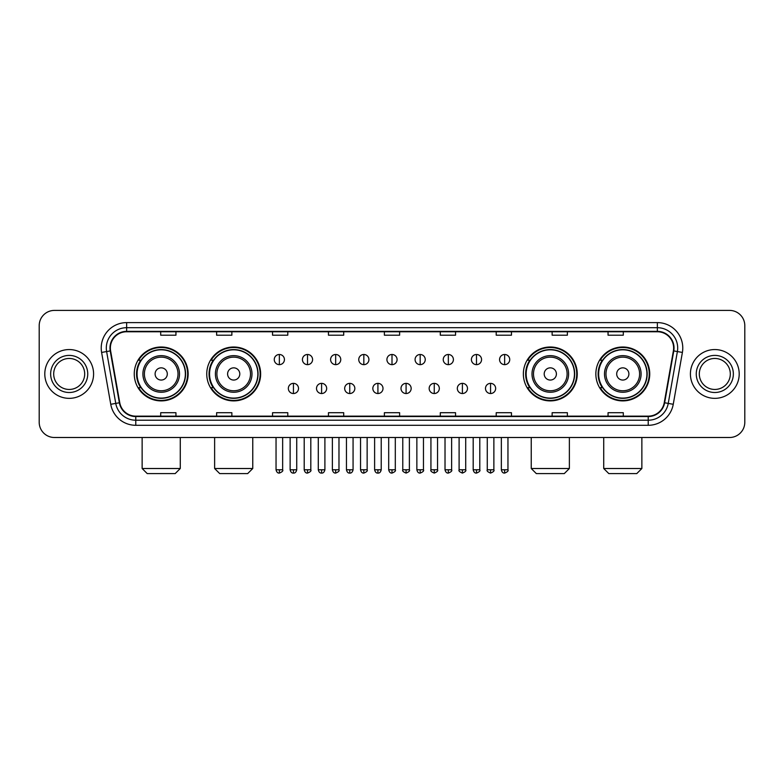 <?xml version="1.0" encoding="UTF-8"?>
<svg xmlns="http://www.w3.org/2000/svg" width="784" height="784" viewBox="0 0 784 784"><rect width="100%" height="100%" fill="white"/><g stroke="black" fill="none" stroke-linecap="round" stroke-linejoin="round"><path stroke-width="1.18" d="M595.85 373.958A26.94 26.94 0 0 0 622.79 400.898A26.94 26.94 0 0 0 649.74 373.958A26.94 26.94 0 0 0 622.79 347.008A26.94 26.94 0 0 0 595.85 373.958M523.359 373.958A26.94 26.94 0 0 0 550.299 400.898A26.94 26.94 0 0 0 577.249 373.958A26.94 26.94 0 0 0 550.299 347.008A26.94 26.94 0 0 0 523.359 373.958M206.751 373.958A26.94 26.94 0 0 0 233.701 400.898A26.94 26.94 0 0 0 260.641 373.958A26.94 26.94 0 0 0 233.701 347.008A26.94 26.94 0 0 0 206.751 373.958M134.26 373.958A26.94 26.94 0 0 0 161.21 400.898A26.94 26.94 0 0 0 188.15 373.958A26.94 26.94 0 0 0 161.21 347.008A26.94 26.94 0 0 0 134.26 373.958M140.728 387.678A24.657 24.657 0 0 1 140.728 360.228M213.219 387.678A24.657 24.657 0 0 1 213.219 360.228M529.817 387.678A24.657 24.657 0 0 1 529.817 360.228M602.308 387.678A24.657 24.657 0 0 1 602.308 360.228M39.2 325.664L39.2 422.243A15.249 15.249 0 0 0 54.449 437.501L729.551 437.501A15.249 15.249 0 0 0 744.8 422.243L744.8 325.664A15.249 15.249 0 0 0 729.551 310.405L54.449 310.405A15.249 15.249 0 0 0 39.2 325.664L39.2 422.243M44.796 373.958A24.402 24.402 0 0 0 69.198 398.35A24.402 24.402 0 0 0 93.59 373.958A24.402 24.402 0 0 0 69.198 349.556A24.402 24.402 0 0 0 44.796 373.958A24.402 24.402 0 0 0 69.198 398.35A24.402 24.402 0 0 0 93.59 373.958A24.402 24.402 0 0 0 69.198 349.556A24.402 24.402 0 0 0 44.796 373.958M690.41 373.958A24.402 24.402 0 0 0 714.802 398.35A24.402 24.402 0 0 0 739.204 373.958A24.402 24.402 0 0 0 714.802 349.556A24.402 24.402 0 0 0 690.41 373.958A24.402 24.402 0 0 0 714.802 398.35A24.402 24.402 0 0 0 739.204 373.958A24.402 24.402 0 0 0 714.802 349.556A24.402 24.402 0 0 0 690.41 373.958M110.368 348.027A16.268 16.268 0 0 1 126.636 331.759L657.364 331.759A16.268 16.268 0 0 1 673.387 350.85L664.244 402.702A16.268 16.268 0 0 1 648.221 416.147L135.779 416.147A16.268 16.268 0 0 1 119.756 402.702L110.613 350.85A16.268 16.268 0 0 1 110.368 348.027M109.966 348.027A16.67 16.67 0 0 0 110.221 350.918L119.364 402.77A16.67 16.67 0 0 0 135.779 416.549L648.221 416.549A16.67 16.67 0 0 0 664.636 402.77L673.779 350.918A16.67 16.67 0 0 0 657.364 331.358L126.636 331.358A16.67 16.67 0 0 0 109.966 348.027M101.606 352.437A25.421 25.421 0 0 1 126.636 322.606L657.364 322.606A25.421 25.421 0 0 1 682.394 352.437L673.25 404.289A25.421 25.421 0 0 1 648.221 425.3L135.779 425.3A25.421 25.421 0 0 1 110.75 404.289L101.606 352.437L106.614 351.555A20.335 20.335 0 0 1 126.636 327.692L657.364 327.692A20.335 20.335 0 0 1 677.386 351.555L668.242 403.407A20.335 20.335 0 0 1 648.221 420.214L135.779 420.214A20.335 20.335 0 0 1 115.758 403.407L106.614 351.555A20.335 20.335 0 0 1 106.301 348.027M729.551 310.405L54.449 310.405M54.449 437.501L729.551 437.501M744.8 422.243L744.8 325.664M664.636 402.77L668.242 403.407L677.386 351.555L682.394 352.437M384.376 331.759L384.376 335.199L399.624 335.199L399.624 331.759M328.457 331.759L328.457 335.199L343.706 335.199L343.706 331.759M272.538 331.759L272.538 335.199L287.787 335.199L287.787 331.759M216.619 331.759L216.619 335.199L231.868 335.199L231.868 331.759M160.7 331.759L160.7 335.199L175.949 335.199L175.949 331.759M440.294 331.759L440.294 335.199L455.543 335.199L455.543 331.759M496.213 331.759L496.213 335.199L511.462 335.199L511.462 331.759M552.132 331.759L552.132 335.199L567.381 335.199L567.381 331.759M608.051 331.759L608.051 335.199L623.3 335.199L623.3 331.759M399.624 416.147L399.624 412.707L384.376 412.707L384.376 416.147M343.706 416.147L343.706 412.707L328.457 412.707L328.457 416.147M287.787 416.147L287.787 412.707L272.538 412.707L272.538 416.147M231.868 416.147L231.868 412.707L216.619 412.707L216.619 416.147M175.949 416.147L175.949 412.707L160.7 412.707L160.7 416.147M455.543 416.147L455.543 412.707L440.294 412.707L440.294 416.147M511.462 416.147L511.462 412.707L496.213 412.707L496.213 416.147M567.381 416.147L567.381 412.707L552.132 412.707L552.132 416.147M623.3 416.147L623.3 412.707L608.051 412.707L608.051 416.147M84.692 373.958A15.494 15.494 0 0 0 69.198 358.455A15.494 15.494 0 0 0 53.694 373.958A15.494 15.494 0 0 0 69.198 389.452A15.494 15.494 0 0 0 84.692 373.958A15.494 15.494 0 0 1 69.198 389.452A15.494 15.494 0 0 1 53.694 373.958M175.185 473.595L147.225 473.595L142.139 468.509L180.271 468.509L175.185 473.595M167.306 373.958A6.096 6.096 0 0 0 161.21 367.853A6.096 6.096 0 0 0 155.105 373.958A6.096 6.096 0 0 0 161.21 380.054A6.096 6.096 0 0 0 167.306 373.958M179.507 373.958A18.297 18.297 0 0 0 161.21 355.652A18.297 18.297 0 0 0 142.904 373.958A18.297 18.297 0 0 0 161.21 392.255A18.297 18.297 0 0 0 179.507 373.958A18.297 18.297 0 0 1 161.21 392.255A18.297 18.297 0 0 1 142.904 373.958M185.357 373.958A24.147 24.147 0 0 0 161.21 349.811A24.147 24.147 0 0 0 137.063 373.958A24.147 24.147 0 0 0 161.21 398.096A24.147 24.147 0 0 0 185.357 373.958M187.641 373.958A26.431 26.431 0 0 1 138.611 387.678L141.061 387.678A24.373 24.373 0 0 0 177.331 392.225A24.373 24.373 0 0 0 177.331 355.681A24.373 24.373 0 0 0 141.061 360.228L138.611 360.228A26.431 26.431 0 0 1 187.641 373.958M247.675 473.595L219.716 473.595L214.63 468.509L252.762 468.509L247.675 473.595M239.796 373.958A6.096 6.096 0 0 0 233.701 367.853A6.096 6.096 0 0 0 227.595 373.958A6.096 6.096 0 0 0 233.701 380.054A6.096 6.096 0 0 0 239.796 373.958M251.997 373.958A18.297 18.297 0 0 0 233.701 355.652A18.297 18.297 0 0 0 215.394 373.958A18.297 18.297 0 0 0 233.701 392.255A18.297 18.297 0 0 0 251.997 373.958A18.297 18.297 0 0 1 233.701 392.255A18.297 18.297 0 0 1 215.394 373.958M257.848 373.958A24.147 24.147 0 0 0 233.701 349.811A24.147 24.147 0 0 0 209.553 373.958A24.147 24.147 0 0 0 233.701 398.096A24.147 24.147 0 0 0 257.848 373.958M260.131 373.958A26.431 26.431 0 0 1 211.102 387.678L213.552 387.678A24.373 24.373 0 0 0 249.822 392.225A24.373 24.373 0 0 0 249.822 355.681A24.373 24.373 0 0 0 213.552 360.228L211.102 360.228A26.431 26.431 0 0 1 260.131 373.958M564.284 473.595L536.325 473.595L531.238 468.509L569.37 468.509L564.284 473.595M556.405 373.958A6.096 6.096 0 0 0 550.299 367.853A6.096 6.096 0 0 0 544.204 373.958A6.096 6.096 0 0 0 550.299 380.054A6.096 6.096 0 0 0 556.405 373.958M568.606 373.958A18.297 18.297 0 0 0 550.299 355.652A18.297 18.297 0 0 0 532.003 373.958A18.297 18.297 0 0 0 550.299 392.255A18.297 18.297 0 0 0 568.606 373.958A18.297 18.297 0 0 1 550.299 392.255A18.297 18.297 0 0 1 532.003 373.958M574.447 373.958A24.147 24.147 0 0 0 550.299 349.811A24.147 24.147 0 0 0 526.152 373.958A24.147 24.147 0 0 0 550.299 398.096A24.147 24.147 0 0 0 574.447 373.958M576.74 373.958A26.431 26.431 0 0 1 527.71 387.678L530.16 387.678A24.373 24.373 0 0 0 566.43 392.225A24.373 24.373 0 0 0 566.43 355.681A24.373 24.373 0 0 0 530.16 360.228L527.71 360.228A26.431 26.431 0 0 1 576.74 373.958M636.775 473.595L608.815 473.595L603.729 468.509L641.861 468.509L636.775 473.595M628.895 373.958A6.096 6.096 0 0 0 622.79 367.853A6.096 6.096 0 0 0 616.694 373.958A6.096 6.096 0 0 0 622.79 380.054A6.096 6.096 0 0 0 628.895 373.958M641.096 373.958A18.297 18.297 0 0 0 622.79 355.652A18.297 18.297 0 0 0 604.493 373.958A18.297 18.297 0 0 0 622.79 392.255A18.297 18.297 0 0 0 641.096 373.958A18.297 18.297 0 0 1 622.79 392.255A18.297 18.297 0 0 1 604.493 373.958M646.937 373.958A24.147 24.147 0 0 0 622.79 349.811A24.147 24.147 0 0 0 598.643 373.958A24.147 24.147 0 0 0 622.79 398.096A24.147 24.147 0 0 0 646.937 373.958M649.23 373.958A26.431 26.431 0 0 1 600.201 387.678L602.651 387.678A24.373 24.373 0 0 0 638.921 392.225A24.373 24.373 0 0 0 638.921 355.681A24.373 24.373 0 0 0 602.651 360.228L600.201 360.228A26.431 26.431 0 0 1 649.23 373.958M730.306 373.958A15.494 15.494 0 0 0 714.802 358.455A15.494 15.494 0 0 0 699.308 373.958A15.494 15.494 0 0 0 714.802 389.452A15.494 15.494 0 0 0 730.306 373.958A15.494 15.494 0 0 1 714.802 389.452A15.494 15.494 0 0 1 699.308 373.958M279.349 354.486A5.086 5.086 0 0 0 274.263 359.562A5.086 5.086 0 0 0 279.349 364.648A5.086 5.086 0 0 0 284.435 359.562A5.086 5.086 0 0 0 279.349 354.486L279.349 364.648A5.086 5.086 0 0 0 284.435 359.562A5.086 5.086 0 0 0 279.349 354.486M307.514 354.486A5.086 5.086 0 0 0 302.428 359.562A5.086 5.086 0 0 0 307.514 364.648A5.086 5.086 0 0 0 312.591 359.562A5.086 5.086 0 0 0 307.514 354.486L307.514 364.648A5.086 5.086 0 0 0 312.591 359.562A5.086 5.086 0 0 0 307.514 354.486M335.67 354.486A5.086 5.086 0 0 0 330.593 359.562A5.086 5.086 0 0 0 335.67 364.648A5.086 5.086 0 0 0 340.756 359.562A5.086 5.086 0 0 0 335.67 354.486L335.67 364.648A5.086 5.086 0 0 0 340.756 359.562A5.086 5.086 0 0 0 335.67 354.486M363.835 354.486A5.086 5.086 0 0 0 358.749 359.562A5.086 5.086 0 0 0 363.835 364.648A5.086 5.086 0 0 0 368.921 359.562A5.086 5.086 0 0 0 363.835 354.486L363.835 364.648A5.086 5.086 0 0 0 368.921 359.562A5.086 5.086 0 0 0 363.835 354.486M392 354.486A5.086 5.086 0 0 0 386.914 359.562A5.086 5.086 0 0 0 392 364.648A5.086 5.086 0 0 0 397.086 359.562A5.086 5.086 0 0 0 392 354.486L392 364.648A5.086 5.086 0 0 0 397.086 359.562A5.086 5.086 0 0 0 392 354.486M420.165 354.486A5.086 5.086 0 0 0 415.079 359.562A5.086 5.086 0 0 0 420.165 364.648A5.086 5.086 0 0 0 425.251 359.562A5.086 5.086 0 0 0 420.165 354.486L420.165 364.648A5.086 5.086 0 0 0 425.251 359.562A5.086 5.086 0 0 0 420.165 354.486M448.33 354.486A5.086 5.086 0 0 0 443.244 359.562A5.086 5.086 0 0 0 448.33 364.648A5.086 5.086 0 0 0 453.407 359.562A5.086 5.086 0 0 0 448.33 354.486L448.33 364.648A5.086 5.086 0 0 0 453.407 359.562A5.086 5.086 0 0 0 448.33 354.486M476.486 354.486A5.086 5.086 0 0 0 471.409 359.562A5.086 5.086 0 0 0 476.486 364.648A5.086 5.086 0 0 0 481.572 359.562A5.086 5.086 0 0 0 476.486 354.486L476.486 364.648A5.086 5.086 0 0 0 481.572 359.562A5.086 5.086 0 0 0 476.486 354.486M504.651 354.486A5.086 5.086 0 0 0 499.565 359.562A5.086 5.086 0 0 0 504.651 364.648A5.086 5.086 0 0 0 509.737 359.562A5.086 5.086 0 0 0 504.651 354.486L504.651 364.648A5.086 5.086 0 0 0 509.737 359.562A5.086 5.086 0 0 0 504.651 354.486M293.432 383.356A5.086 5.086 0 0 0 288.345 388.443A5.086 5.086 0 0 0 293.432 393.529A5.086 5.086 0 0 0 298.518 388.443A5.086 5.086 0 0 0 293.432 383.356L293.432 393.529A5.086 5.086 0 0 0 298.518 388.443A5.086 5.086 0 0 0 293.432 383.356M321.597 383.356A5.086 5.086 0 0 0 316.511 388.443A5.086 5.086 0 0 0 321.597 393.529A5.086 5.086 0 0 0 326.673 388.443A5.086 5.086 0 0 0 321.597 383.356L321.597 393.529A5.086 5.086 0 0 0 326.673 388.443A5.086 5.086 0 0 0 321.597 383.356M349.752 383.356A5.086 5.086 0 0 0 344.676 388.443A5.086 5.086 0 0 0 349.752 393.529A5.086 5.086 0 0 0 354.838 388.443A5.086 5.086 0 0 0 349.752 383.356L349.752 393.529A5.086 5.086 0 0 0 354.838 388.443A5.086 5.086 0 0 0 349.752 383.356M377.917 383.356A5.086 5.086 0 0 0 372.831 388.443A5.086 5.086 0 0 0 377.917 393.529A5.086 5.086 0 0 0 383.004 388.443A5.086 5.086 0 0 0 377.917 383.356L377.917 393.529A5.086 5.086 0 0 0 383.004 388.443A5.086 5.086 0 0 0 377.917 383.356M406.083 383.356A5.086 5.086 0 0 0 400.996 388.443A5.086 5.086 0 0 0 406.083 393.529A5.086 5.086 0 0 0 411.169 388.443A5.086 5.086 0 0 0 406.083 383.356L406.083 393.529A5.086 5.086 0 0 0 411.169 388.443A5.086 5.086 0 0 0 406.083 383.356M434.248 383.356A5.086 5.086 0 0 0 429.162 388.443A5.086 5.086 0 0 0 434.248 393.529A5.086 5.086 0 0 0 439.324 388.443A5.086 5.086 0 0 0 434.248 383.356L434.248 393.529A5.086 5.086 0 0 0 439.324 388.443A5.086 5.086 0 0 0 434.248 383.356M462.403 383.356A5.086 5.086 0 0 0 457.327 388.443A5.086 5.086 0 0 0 462.403 393.529A5.086 5.086 0 0 0 467.489 388.443A5.086 5.086 0 0 0 462.403 383.356L462.403 393.529A5.086 5.086 0 0 0 467.489 388.443A5.086 5.086 0 0 0 462.403 383.356M490.568 383.356A5.086 5.086 0 0 0 485.482 388.443A5.086 5.086 0 0 0 490.568 393.529A5.086 5.086 0 0 0 495.655 388.443A5.086 5.086 0 0 0 490.568 383.356L490.568 393.529A5.086 5.086 0 0 0 495.655 388.443A5.086 5.086 0 0 0 490.568 383.356M657.364 322.606L657.364 331.358M106.614 351.555L110.221 350.918M135.779 425.3L135.779 416.549M648.221 416.549L648.221 425.3M110.75 404.289L119.364 402.77M673.779 350.918L677.386 351.555M126.636 322.606L126.636 331.358M668.242 403.407L673.25 404.289M87.739 373.958A18.542 18.542 0 0 0 69.198 355.407A18.542 18.542 0 0 0 50.646 373.958A18.542 18.542 0 0 0 69.198 392.5A18.542 18.542 0 0 0 87.739 373.958M178.017 373.958A16.817 16.817 0 0 0 161.21 357.141A16.817 16.817 0 0 0 144.393 373.958A16.817 16.817 0 0 0 161.21 390.765A16.817 16.817 0 0 0 178.017 373.958M250.508 373.958A16.817 16.817 0 0 0 233.701 357.141A16.817 16.817 0 0 0 216.884 373.958A16.817 16.817 0 0 0 233.701 390.765A16.817 16.817 0 0 0 250.508 373.958M567.116 373.958A16.817 16.817 0 0 0 550.299 357.141A16.817 16.817 0 0 0 533.492 373.958A16.817 16.817 0 0 0 550.299 390.765A16.817 16.817 0 0 0 567.116 373.958M639.607 373.958A16.817 16.817 0 0 0 622.79 357.141A16.817 16.817 0 0 0 605.983 373.958A16.817 16.817 0 0 0 622.79 390.765A16.817 16.817 0 0 0 639.607 373.958M733.354 373.958A18.542 18.542 0 0 0 714.802 355.407A18.542 18.542 0 0 0 696.261 373.958A18.542 18.542 0 0 0 714.802 392.5A18.542 18.542 0 0 0 733.354 373.958M279.349 469.783L276.046 469.783C276.625 472.135 277.722 473.232 279.349 473.085L279.349 469.783L282.652 469.783L282.652 437.501M307.514 469.783L304.202 469.783C304.78 472.135 305.887 473.232 307.514 473.085L307.514 469.783L310.817 469.783L310.817 437.501M335.67 469.783L332.367 469.783C332.945 472.135 334.053 473.232 335.67 473.085L335.67 469.783L338.982 469.783L338.982 437.501M363.835 469.783L360.532 469.783C361.11 472.135 362.208 473.232 363.835 473.085L363.835 469.783L367.137 469.783L367.137 437.501M392 469.783L388.697 469.783C389.276 472.135 390.373 473.232 392 473.085L392 469.783L395.303 469.783L395.303 437.501M420.165 469.783L416.863 469.783C417.431 472.135 418.538 473.232 420.165 473.085L420.165 469.783L423.468 469.783L423.468 437.501M448.33 469.783L445.018 469.783C445.596 472.135 446.704 473.232 448.33 473.085L448.33 469.783L451.633 469.783L451.633 437.501M476.486 469.783L473.183 469.783C473.761 472.135 474.859 473.232 476.486 473.085L476.486 469.783L479.798 469.783L479.798 437.501M504.651 469.783L501.348 469.783C501.927 472.135 503.024 473.232 504.651 473.085L504.651 469.783L507.954 469.783L507.954 437.501M293.432 469.783L290.129 469.783C290.697 472.135 291.805 473.232 293.432 473.085L293.432 469.783L296.734 469.783L296.734 437.501M321.597 469.783L318.284 469.783C318.863 472.135 319.97 473.232 321.597 473.085L321.597 469.783L324.899 469.783L324.899 437.501M349.752 469.783L346.45 469.783C347.028 472.135 348.125 473.232 349.752 473.085L349.752 469.783L353.065 469.783L353.065 437.501M377.917 469.783L374.615 469.783C375.193 472.135 376.291 473.232 377.917 473.085L377.917 469.783L381.22 469.783L381.22 437.501M406.083 469.783L402.78 469.783C402.104 470.831 403.211 471.939 406.083 473.085L406.083 469.783L409.385 469.783L409.385 437.501M434.248 469.783L430.935 469.783C430.269 470.831 431.367 471.939 434.248 473.085L434.248 469.783L437.55 469.783L437.55 437.501M462.403 469.783L459.101 469.783C458.434 470.831 459.532 471.939 462.403 473.085L462.403 469.783L465.716 469.783L465.716 437.501M490.568 469.783L487.266 469.783C486.599 470.831 487.697 471.939 490.568 473.085L490.568 469.783L493.871 469.783L493.871 437.501M180.271 437.501L180.271 468.509M142.139 437.501L142.139 468.509M252.762 437.501L252.762 468.509M214.63 437.501L214.63 468.509M569.37 437.501L569.37 468.509M531.238 437.501L531.238 468.509M641.861 437.501L641.861 468.509M603.729 437.501L603.729 468.509M276.046 469.783L276.046 437.501M282.652 469.783C283.318 470.831 282.22 471.939 279.349 473.085M304.202 469.783L304.202 437.501M310.817 469.783C311.483 470.831 310.386 471.939 307.514 473.085M332.367 469.783L332.367 437.501M338.982 469.783C339.648 470.831 338.551 471.939 335.67 473.085M360.532 469.783L360.532 437.501M367.137 469.783C367.814 470.831 366.706 471.939 363.835 473.085M388.697 469.783L388.697 437.501M395.303 469.783C395.979 470.831 394.871 471.939 392 473.085M416.863 469.783L416.863 437.501M423.468 469.783C424.134 470.831 423.037 471.939 420.165 473.085M445.018 469.783L445.018 437.501M451.633 469.783C452.299 470.831 451.202 471.939 448.33 473.085M473.183 469.783L473.183 437.501M479.798 469.783C480.465 470.831 479.367 471.939 476.486 473.085M501.348 469.783L501.348 437.501M507.954 469.783C508.63 470.831 507.522 471.939 504.651 473.085M290.129 469.783L290.129 437.501M296.734 469.783C296.156 472.135 295.058 473.232 293.432 473.085M318.284 469.783L318.284 437.501M324.899 469.783C324.321 472.135 323.214 473.232 321.597 473.085M346.45 469.783L346.45 437.501M353.065 469.783C352.486 472.135 351.379 473.232 349.752 473.085M374.615 469.783L374.615 437.501M381.22 469.783C380.642 472.135 379.544 473.232 377.917 473.085M402.78 469.783L402.78 437.501M409.385 469.783C410.052 470.831 408.954 471.939 406.083 473.085M430.935 469.783L430.935 437.501M437.55 469.783C438.217 470.831 437.119 471.939 434.248 473.085M459.101 469.783L459.101 437.501M465.716 469.783C466.382 470.831 465.284 471.939 462.403 473.085M487.266 469.783L487.266 437.501M493.871 469.783C494.547 470.831 493.44 471.939 490.568 473.085"/></g></svg>
